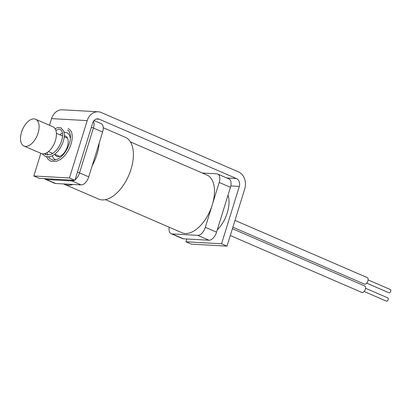 <?xml version="1.0" encoding="UTF-8"?>
<svg xmlns="http://www.w3.org/2000/svg" width="411" height="411" viewBox="0 0 411 411"><rect width="100%" height="100%" fill="white"/><g stroke="black" fill="none" stroke-linecap="round" stroke-linejoin="round"><path stroke-width="0.62" d="M387.681 297.867A1.767 0.961 113.4 0 1 387.871 297.908A1.767 0.961 113.4 0 1 388.112 299.753A1.767 0.961 113.4 0 1 386.648 301.201A1.767 0.961 113.4 0 1 386.463 301.16A1.767 0.961 113.4 0 1 386.304 301.052M232.4 228.722L364.711 285.964A3.54 1.921 113.4 0 1 365.199 289.652A3.54 1.921 113.4 0 1 362.271 292.545A3.54 1.921 113.4 0 1 361.901 292.457L230.294 235.524M63.679 183.938A33.661 18.284 -66.6 0 0 64.491 184.334A33.661 18.284 -66.6 0 0 68.041 185.161A33.661 18.284 -66.6 0 0 72.988 184.462M64.491 184.334L98.578 199.083A33.661 18.284 -66.6 0 0 102.128 199.905A33.661 18.284 -66.6 0 0 129.963 172.368A33.661 18.284 -66.6 0 0 125.314 137.289L103.238 127.739M92.182 165.741A33.661 18.284 -66.6 0 0 99.179 143.126M130.415 141.908L206.928 175.009A31.452 17.082 113.4 0 1 214.485 191.151A31.452 17.082 113.4 0 1 203.157 222.5A31.452 17.082 113.4 0 1 181.95 232.739L105.442 199.638M228.013 195.184A24.773 13.455 113.4 0 1 217.27 229.893M23.997 146.044L41.316 153.534A14.596 7.927 -66.6 0 0 54.391 143.285A14.596 7.927 -66.6 0 0 52.906 126.737L35.593 119.247A14.596 7.927 -66.6 0 0 22.518 129.496A14.596 7.927 -66.6 0 0 23.997 146.044A14.596 7.927 -66.6 0 0 37.072 135.789A14.596 7.927 -66.6 0 0 35.593 119.247M51.878 153.046A14.596 7.927 -66.6 0 0 51.961 153.93A14.596 7.927 -66.6 0 1 51.878 153.046M52.331 155.733A14.596 7.927 -66.6 0 0 55.357 159.612A14.596 7.927 -66.6 0 0 55.726 159.751A14.596 7.927 -66.6 0 1 55.357 159.612A14.596 7.927 -66.6 0 1 52.331 155.733M54.802 154.31A11.061 6.006 -66.6 0 0 56.764 156.36A11.061 6.006 -66.6 0 0 67.419 146.563A11.061 6.006 -66.6 0 0 65.544 136.062A11.061 6.006 -66.6 0 0 64.337 135.789M219.202 182.443A8.847 4.804 -66.6 0 0 217.702 174.043L228.953 178.913A8.847 4.804 113.4 0 1 230.453 187.313L219.202 182.443L205.32 227.293L216.566 232.158A8.847 4.804 113.4 0 1 208.973 240.219L183.357 238.786A8.847 4.804 113.4 0 1 182.422 238.57L171.176 233.705A8.847 4.804 -66.6 0 0 172.106 233.921L183.357 238.786M217.702 174.043A8.847 4.804 -66.6 0 0 216.772 173.827L202.335 173.021M169.214 227.232A8.847 4.804 -66.6 0 0 171.176 233.705M208.973 240.219L197.727 235.349L172.106 233.921M197.727 235.349A8.847 4.804 -66.6 0 0 205.32 227.293M230.453 187.313L216.566 232.158M94.016 120.536L101.121 123.608A8.847 4.804 113.4 0 1 102.622 132.008L93.42 128.026L79.534 172.877L88.74 176.858L102.622 132.008M88.74 176.858A8.847 4.804 113.4 0 1 81.147 184.914L71.94 180.932L46.325 179.504L55.526 183.486L81.147 184.914M55.526 183.486A8.847 4.804 113.4 0 1 54.596 183.27L45.39 179.283A8.847 4.804 113.4 0 0 46.325 179.504A2.656 2.183 93.2 0 1 45.374 178.677M70.368 138.651A14.596 7.927 -66.6 0 0 66.952 132.815A14.596 7.927 -66.6 0 0 64.137 132.542A14.596 7.927 -66.6 0 1 66.952 132.815A14.596 7.927 -66.6 0 1 70.368 138.651M62.441 133.077A14.596 7.927 -66.6 0 0 59.785 134.772A14.596 7.927 -66.6 0 1 62.441 133.077M53.574 127.097A0.884 0.745 -66.6 0 1 54.021 127.436M74.91 180.326L69.454 177.968L87.209 120.613A13.27 10.927 -86.8 0 1 98.178 111.787A13.27 10.927 -86.8 0 1 101.306 112.537L238.406 171.849A13.27 10.927 -86.8 0 1 244.766 188.777L227.011 246.132L221.555 243.769L239.31 186.419A6.191 5.096 93.2 0 0 236.346 178.518L99.241 119.205A6.191 5.096 93.2 0 0 97.782 118.856A6.191 5.096 93.2 0 0 92.665 122.976L74.91 180.326L39.266 178.338L33.81 175.98L69.454 177.968M33.81 175.98L40.823 153.324M49.51 125.268L51.565 118.625A13.27 10.927 -86.8 0 1 62.534 109.799L98.178 111.787M221.555 243.769L185.911 241.781L191.367 244.139L227.011 246.132M185.911 241.781L186.779 238.976M390.265 289.529A1.767 0.961 113.4 0 1 390.45 289.575A1.767 0.961 113.4 0 1 390.697 291.42A1.767 0.961 113.4 0 1 389.232 292.863A1.767 0.961 113.4 0 1 389.042 292.822A1.767 0.961 113.4 0 1 388.888 292.714M234.979 220.383L367.29 277.625A3.54 1.921 113.4 0 1 367.778 281.314A3.54 1.921 113.4 0 1 364.855 284.212A3.54 1.921 113.4 0 1 364.48 284.124L232.873 227.185M93.477 121.24A8.847 4.804 113.4 0 1 93.42 128.026A2.656 0.437 17.2 0 0 91.319 127.323M77.432 172.168A2.656 0.437 17.2 0 1 79.534 172.877A8.847 4.804 113.4 0 1 75.09 179.735M74.263 180.29A8.847 4.804 113.4 0 1 71.94 180.932A2.656 2.183 93.2 0 1 70.99 180.11M51.565 118.625L87.209 120.613M230.807 185.942L239.31 186.419M226.81 177.984L236.346 178.518M96.292 119.041L99.241 119.205M387.871 297.908L365.538 288.25M386.463 301.16L364.131 291.497M59.605 156.386L54.653 154.243M52.767 153.426L48.483 151.577M67.512 138.117L64.265 136.714M62.559 135.974L56.384 133.303M44.306 178.621L45.39 179.283M67.532 130.189C68.74 130.369 69.675 131.967 70.343 134.978C71.478 141.523 66.433 153.216 59.723 157.798C57.134 159.576 54.776 160.29 52.659 159.941L49.834 158.564L48.513 156.868M47.722 155.122L47.101 152.584M55.86 130.379L58.958 129.198L60.155 129.424C61.47 130.23 62.231 131.428 62.426 133.005C62.898 135.825 62.338 139.211 60.746 143.167C58.254 148.767 54.91 152.553 50.717 154.536L45.827 154.706L44.383 153.755M53.733 127.153L53.476 127.04M68.236 128.566C70.553 130.071 71.781 131.797 71.925 133.75C72.685 137.742 71.961 142.345 69.757 147.564C67.414 152.728 64.275 156.714 60.33 159.525L56.343 161.41L50.651 161.184L48.092 159.309L46.469 156.745M55.125 128.751L57.617 127.616L60.849 127.795L63.7 131.011L64.347 134.366C64.414 139.601 62.539 144.857 58.716 150.138C56.42 153.098 53.892 155.142 51.144 156.267L48.416 156.874L45.118 156.319L42.097 153.786M45.729 154.659L45.451 153.426M390.45 289.575L368.117 279.912M389.042 292.822L366.71 283.158"/></g></svg>
